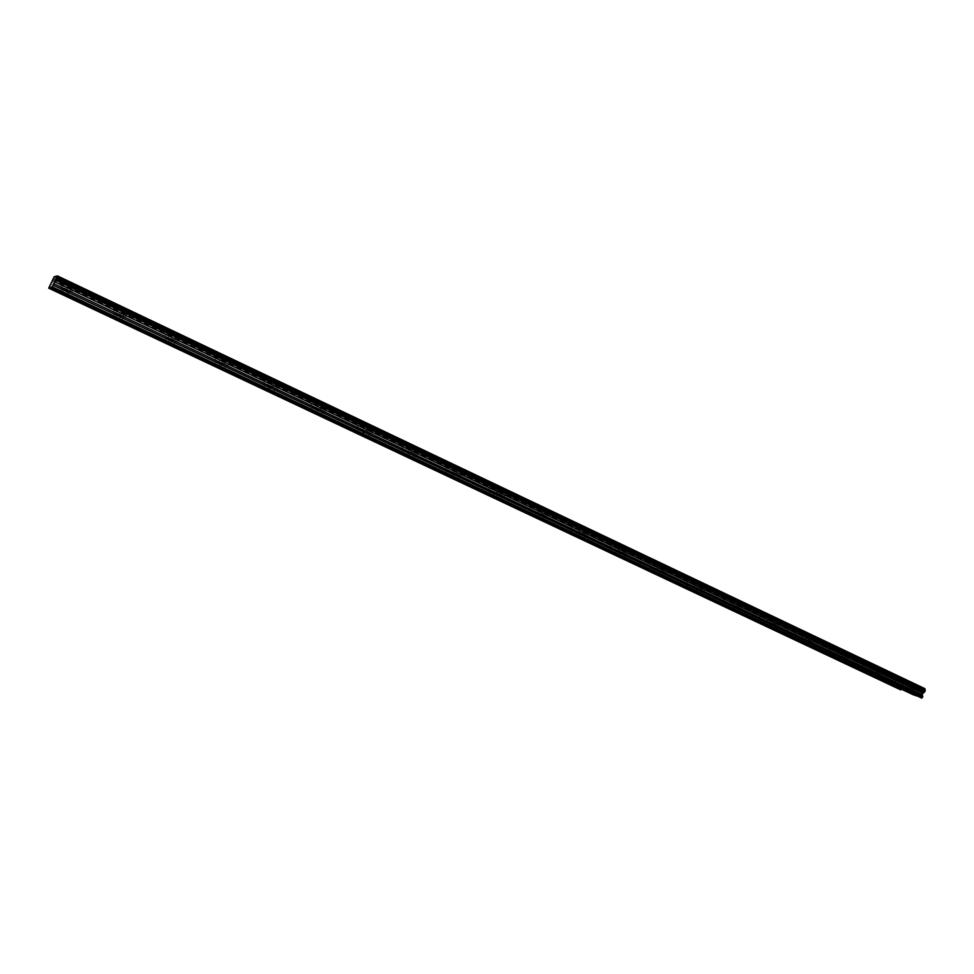 <?xml version="1.0" encoding="UTF-8"?>
<svg xmlns="http://www.w3.org/2000/svg" width="974" height="974" viewBox="0 0 974 974"><rect width="100%" height="100%" fill="white"/><g stroke="black" fill="none" stroke-linecap="round" stroke-linejoin="round"><path stroke-width="0.73" stroke-dasharray="4.87 3.65" d="M65.343 289.655L62.202 288.389L65.343 289.655M900.293 684.722L896.555 683.164L900.293 684.722M867.457 669.187L863.743 667.64L867.457 669.187M833.878 653.298L830.189 651.764L833.878 653.298M799.532 637.045L795.868 635.523L799.532 637.045M764.371 620.401L760.743 618.904L764.371 620.401M728.394 603.381L724.79 601.895L728.394 603.381M691.564 585.958L687.973 584.485L691.564 585.958M653.834 568.11L650.279 566.649L653.834 568.11M615.191 549.823L611.672 548.374L615.191 549.823M575.597 531.086L572.103 529.661L575.597 531.086M535.006 511.886L531.548 510.473L535.006 511.886M493.392 492.187L489.959 490.799L493.392 492.187M450.719 472L447.309 470.612L450.719 472M406.925 451.279L403.553 449.903L406.925 451.279M361.975 430.009L358.639 428.657L361.975 430.009M315.832 408.179L312.532 406.84L315.832 408.179M268.447 385.753L265.172 384.438L268.447 385.753M219.759 362.718L216.52 361.415L219.759 362.718M169.72 339.037L166.505 337.747L169.72 339.037M118.268 314.699L115.09 313.421L118.268 314.699M69.958 282.643L75.29 284.761L69.958 282.643M66.768 289.461L72.076 291.591L66.768 289.461M910.422 682.372L916.765 684.978L910.422 682.372M908.072 687.729L914.416 690.347L908.072 687.729M877.44 666.691L883.747 669.272L877.44 666.691M875.066 672.097L881.36 674.702L875.066 672.097M843.703 650.644L849.973 653.201L843.703 650.644M841.293 656.111L847.55 658.692L841.293 656.111M809.187 634.232L815.408 636.765L809.187 634.232M806.752 639.76L812.961 642.316L806.752 639.76M773.867 617.431L780.04 619.939L773.867 617.431M771.384 623.019L777.556 625.551L771.384 623.019M737.695 600.227L743.832 602.723L737.695 600.227M735.187 605.877L741.311 608.397L735.187 605.877M700.659 582.61L706.747 585.082L700.659 582.61M698.115 588.333L704.19 590.828L698.115 588.333M662.734 564.567L668.761 567.014L662.734 564.567M660.141 570.362L666.167 572.822L660.141 570.362M623.859 546.085L629.849 548.508L623.859 546.085M621.242 551.941L627.207 554.376L621.242 551.941M584.035 527.141L589.964 529.527L584.035 527.141M581.368 533.07L587.285 535.481L581.368 533.07M543.188 507.722L549.068 510.084L543.188 507.722M540.485 513.712L546.353 516.098L540.485 513.712M501.306 487.791L507.125 490.141L501.306 487.791M498.554 493.867L504.374 496.229L498.554 493.867M458.34 467.362L464.111 469.675L458.34 467.362M455.552 473.51L461.311 475.836L455.552 473.51M414.242 446.396L419.964 448.673L414.242 446.396M411.405 452.606L417.116 454.919L411.405 452.606M368.988 424.859L374.637 427.123L368.988 424.859M366.102 431.165L371.739 433.442L366.102 431.165M322.504 402.761L328.104 404.989L322.504 402.761M319.569 409.129L325.158 411.393L319.569 409.129M274.753 380.043L280.293 382.246L274.753 380.043M271.77 386.508L277.298 388.736L271.77 386.508M225.676 356.703L231.167 358.882L225.676 356.703M222.644 363.253L228.123 365.457L222.644 363.253M175.223 332.706L180.665 334.873L175.223 332.706M172.142 339.342L177.56 341.521L172.142 339.342M123.345 308.04L128.726 310.17L123.345 308.04M120.204 314.76L125.573 316.915L120.204 314.76M67.79 283.044L73.038 285.126L67.79 283.044M64.649 289.753L69.885 291.859L64.649 289.753M898.759 677.941L904.992 680.509L898.759 677.941M896.445 683.237L902.667 685.818L896.445 683.237M866.044 662.393L872.241 664.938L866.044 662.393M863.707 667.738L869.892 670.307L863.707 667.738M832.6 646.493L838.748 649.013L832.6 646.493M830.213 651.898L836.362 654.443L830.213 651.898M798.376 630.239L804.487 632.735L798.376 630.239M795.965 635.693L802.065 638.214L795.965 635.693M763.36 613.596L769.423 616.067L763.36 613.596M760.913 619.123L766.976 621.619L760.913 619.123M727.529 596.563L733.544 599.022L727.529 596.563M725.046 602.151L731.06 604.623L725.046 602.151M690.846 579.128L696.812 581.563L690.846 579.128M688.326 584.777L694.292 587.225L688.326 584.777M653.286 561.28L659.203 563.69L653.286 561.28M650.729 566.99L656.646 569.425L650.729 566.99M614.801 542.993L620.682 545.379L614.801 542.993M612.208 548.776L618.076 551.174L612.208 548.776M575.378 524.268L581.21 526.617L575.378 524.268M572.749 530.112L578.568 532.486L572.749 530.112M534.982 505.068L540.753 507.393L534.982 505.068M532.315 510.985L538.074 513.335L532.315 510.985M493.562 485.381L499.285 487.682L493.562 485.381M490.847 491.371L496.557 493.696L490.847 491.371M451.084 465.195L456.757 467.471L451.084 465.195M448.332 471.258L453.994 473.547L448.332 471.258M407.509 444.485L413.122 446.737L407.509 444.485M404.709 450.621L410.31 452.898L404.709 450.621M362.791 423.24L368.355 425.468L362.791 423.24M359.942 429.449L365.493 431.689L359.942 429.449M316.891 401.422L322.394 403.626L316.891 401.422M313.993 407.704L319.496 409.932L313.993 407.704M269.749 379.02L275.204 381.199L269.749 379.02M266.803 385.387L272.257 387.591L266.803 385.387M221.329 356.009L226.723 358.164L221.329 356.009M218.334 362.45L223.728 364.629L218.334 362.45M171.558 332.353L176.915 334.484L171.558 332.353M168.526 338.891L173.859 341.046L168.526 338.891M120.411 308.052L125.707 310.158L120.411 308.052M117.306 314.663L122.602 316.793L117.306 314.663M67.486 289.363L64.284 288.073L67.486 289.363M912.017 689.251L908.206 687.668L912.017 689.251M878.913 673.57L875.139 672.011L878.913 673.57M845.055 657.547L841.293 655.989L845.055 657.547M810.405 641.136L806.667 639.601L810.405 641.136M774.939 624.346L771.238 622.812L774.939 624.346M738.621 607.143L734.944 605.633L738.621 607.143M701.438 589.538L697.786 588.04L701.438 589.538M663.343 571.495L659.727 570.021L663.343 571.495M624.297 553.013L620.718 551.552L624.297 553.013M584.29 534.069L580.735 532.62L584.29 534.069M543.261 514.637L539.73 513.201L543.261 514.637M501.172 494.719L497.69 493.294L501.172 494.719M457.999 474.265L454.541 472.865L457.999 474.265M413.682 453.287L410.261 451.899L413.682 453.287M368.184 431.75L364.8 430.374L368.184 431.75M321.457 409.616L318.108 408.264L321.457 409.616M273.45 386.885L270.127 385.546L273.45 386.885M224.105 363.521L220.818 362.194L224.105 363.521M173.372 339.5L170.109 338.185L173.372 339.5M121.19 314.785L117.964 313.494L121.19 314.785M900.828 689.921L48.944 287.549M913.442 694.852L909.192 692.855M900.731 689.3L901.291 688.009L903.202 687.303L903.385 683.224L905.455 681.252L924.935 688.679M50.843 287.537L61.922 292.76M62.056 292.821L115.626 318.108M115.772 318.169L167.82 342.738M167.966 342.799L218.566 366.687M218.7 366.748L267.923 389.977M268.057 390.038L315.941 412.635M318.108 408.264L316.075 412.659L362.681 434.696M362.791 434.745L408.191 456.173M410.261 451.899L408.301 456.197L452.52 477.09M452.606 477.126L495.717 497.471M497.69 493.294L495.79 497.483L537.818 517.34M537.855 517.352L909.412 692.697M56.175 276.239L917.398 685.806M916.851 686.183L55.822 276.896M55.165 277.054L912.918 684.685M912.821 684.052L55.932 276.677M54.179 276.738L905.455 681.252M903.568 684.32L52.158 280.902M51.537 282.472L903.823 685.891M903.202 687.303L50.685 284.286M49.723 285.906L901.291 688.009M50.977 287.184L913.332 694.231M53.667 277.687L904.676 681.8M903.422 683.419L52.511 280.001M53.156 278.625L903.896 682.348M903.385 683.224L52.584 279.794M53.046 278.832L903.714 682.47M60.023 293.016L62.202 288.389M894.948 686.84L896.555 683.164M862.112 671.354L863.743 667.64M828.533 655.514L830.189 651.764M794.187 639.309L795.868 635.523M759.038 622.739L760.743 618.904M723.061 605.767L724.79 601.895M686.232 588.393L687.973 584.485M648.514 570.606L650.279 566.649M609.87 552.38L611.672 548.374M570.277 533.703L572.103 529.661M529.698 514.552L531.548 510.473M488.084 494.926L489.959 490.799M445.41 474.801L447.309 470.612M401.617 454.14L403.553 449.903M356.679 432.943L358.639 428.657M310.536 411.174L312.532 406.84M263.15 388.821L265.172 384.438M214.45 365.859L216.52 361.415M164.411 342.251L166.505 337.747M112.96 317.974L115.09 313.421M62.336 287.196L65.55 280.354M906.66 686.999L909.01 681.642M873.581 671.342L875.955 665.924M839.734 655.319L842.145 649.841M805.096 638.92L807.543 633.38M769.655 622.13L772.139 616.53M733.361 604.951L735.881 599.278M696.191 587.346L698.748 581.612M658.107 569.315L660.701 563.52M619.087 550.846L621.716 544.977M579.092 531.901L581.758 525.96M538.074 512.482L540.789 506.468M496.01 492.564L498.773 486.476M452.849 472.122L455.649 465.962M408.544 451.145L411.393 444.911M363.058 429.607L365.956 423.288M316.343 407.485L319.277 401.081M268.337 384.742L271.32 378.265M218.992 361.378L222.035 354.816M168.246 337.345L171.339 330.697M116.052 312.63L119.205 305.885M60.266 287.525L63.432 280.792M895.033 682.506L897.346 677.21M862.209 666.983L864.559 661.626M828.643 651.095L831.029 645.689M794.309 634.853L796.732 629.387M759.184 618.234L761.631 612.707M723.219 601.214L725.703 595.625M686.402 583.791L688.922 578.142M648.696 565.955L651.253 560.233M610.065 547.68L612.67 541.897M570.484 528.955L573.126 523.099M529.917 509.755L532.595 503.826M488.315 490.068L491.03 484.066M445.642 469.882L448.405 463.807M401.86 449.16L404.673 443.012M356.922 427.903L359.783 421.669M310.791 406.073L313.689 399.766M263.406 383.646L266.352 377.255M214.706 360.599L217.713 354.134M164.667 336.919L167.723 330.369M113.203 312.569L116.308 305.933M62.08 292.76L64.284 288.073M906.587 691.394L908.206 687.668M873.483 675.761L875.139 672.011M839.625 659.788L841.293 655.989M804.974 643.437L806.667 639.601M769.521 626.696L771.238 622.812M733.203 609.554L734.944 605.633M696.02 591.997L697.786 588.04M657.937 574.027L659.727 570.021M618.904 555.594L620.718 551.552M578.885 536.711L580.735 532.62M537.867 517.352L539.73 513.201M452.618 477.102L454.541 472.865M362.803 434.721L364.8 430.374M268.069 390.002L270.127 385.546M218.724 366.711L220.818 362.194M167.991 342.751L170.109 338.185M115.796 318.121L117.964 313.494M65.757 295.694L67.961 290.995M899.513 688.861L901.145 685.148M866.702 673.387L868.345 669.637M833.147 657.56L834.815 653.773M798.826 641.367L800.506 637.544M763.701 624.809L765.406 620.937M727.748 607.849L729.489 603.941M690.943 590.5L692.709 586.543M653.262 572.724L655.052 568.731M614.667 554.523L616.481 550.48M575.11 535.87L576.949 531.78M534.568 516.756L536.443 512.616M493.014 497.166L494.914 492.966M450.39 477.065L452.326 472.816M406.669 456.441L408.63 452.143M361.792 435.281L363.789 430.934M315.734 413.56L317.755 409.165M268.422 391.256L270.48 386.8M219.832 368.342L221.926 363.826M169.89 344.796L172.021 340.218M118.548 320.592L120.727 315.953M72.076 291.591L75.29 284.761M914.416 690.347L916.765 684.978M881.36 674.702L883.747 669.272M847.55 658.692L849.973 653.201M812.961 642.316L815.408 636.765M777.556 625.551L780.04 619.939M741.311 608.397L743.832 602.723M704.19 590.828L706.747 585.082M666.167 572.822L668.761 567.014M627.207 554.376L629.849 548.508M587.285 535.481L589.964 529.527M546.353 516.098L549.068 510.084M504.374 496.229L507.125 490.141M461.311 475.836L464.111 469.675M417.116 454.919L419.964 448.673M371.739 433.442L374.637 427.123M325.158 411.393L328.104 404.989M277.298 388.736L280.293 382.246M228.123 365.457L231.167 358.882M177.56 341.521L180.665 334.873M125.573 316.915L128.726 310.17M69.885 291.859L73.038 285.126M902.667 685.818L904.992 680.509M869.892 670.307L872.241 664.938M836.362 654.443L838.748 649.013M802.065 638.214L804.487 632.735M766.976 621.619L769.423 616.067M731.06 604.623L733.544 599.022M694.292 587.225L696.812 581.563M656.646 569.425L659.203 563.69M618.076 551.174L620.682 545.379M578.568 532.486L581.21 526.617M538.074 513.335L540.753 507.393M496.557 493.696L499.285 487.682M453.994 473.547L456.757 467.471M410.31 452.898L413.122 446.737M365.493 431.689L368.355 425.468M319.496 409.932L322.394 403.626M272.257 387.591L275.204 381.199M223.728 364.629L226.723 358.164M173.859 341.046L176.915 334.484M122.602 316.793L125.707 310.158M67.888 295.487L70.128 290.715M911.226 693.427L912.857 689.677M878.146 677.819L879.802 674.032M844.3 661.857L845.992 658.022M809.674 645.506L811.391 641.635M774.233 628.79L775.974 624.87M737.951 611.672L739.716 607.703M700.805 594.14L702.583 590.122M662.746 576.182L664.56 572.128M623.75 557.773L625.588 553.67M583.779 538.914L585.642 534.763M542.798 519.58L544.697 515.38M500.77 499.747L502.694 495.498M457.658 479.403L459.618 475.093M413.414 458.523L415.399 454.164M367.989 437.082L370.01 432.675M321.335 415.082L323.392 410.614M273.414 392.461L275.508 387.944M224.166 369.231L226.297 364.641M173.542 345.332L175.697 340.693M121.47 320.763L123.674 316.063"/><path stroke-width="1.46" d="M63.127 294.367L59.986 293.089L63.127 294.367M898.673 688.423L894.936 686.865L898.673 688.423M865.813 672.924L862.1 671.378L865.813 672.924M832.21 657.085L828.521 655.551L832.21 657.085M797.84 640.868L794.175 639.346L797.84 640.868M762.654 624.285L759.026 622.776L762.654 624.285M726.653 607.301L723.049 605.804L726.653 607.301M689.799 589.915L686.22 588.43L689.799 589.915M652.044 572.115L648.501 570.642L652.044 572.115M613.377 553.877L609.858 552.428L613.377 553.877M573.747 535.189L570.265 533.752L573.747 535.189M533.131 516.025L529.673 514.613L533.131 516.025M491.493 496.387L488.059 494.987L491.493 496.387M448.783 476.249L445.386 474.849L448.783 476.249M404.953 455.576L401.592 454.201L404.953 455.576M359.978 434.367L356.642 433.004L359.978 434.367M313.811 412.586L310.499 411.247L313.811 412.586M266.377 390.221L263.114 388.894L266.377 390.221M217.652 367.247L214.426 365.932L217.652 367.247M167.577 343.627L164.375 342.324L167.577 343.627M116.089 319.338L112.923 318.048L116.089 319.338M65.234 294.136L62.044 292.845L65.234 294.136M910.373 693.001L906.575 691.418L910.373 693.001M877.257 677.368L873.471 675.798L877.257 677.368M843.362 661.383L839.612 659.812L843.362 661.383M808.688 645.007L804.962 643.461L808.688 645.007M773.198 628.267L769.497 626.732L773.198 628.267M736.868 611.112L733.191 609.59L736.868 611.112M699.649 593.556L696.008 592.046L699.649 593.556M661.529 575.561L657.913 574.063L661.529 575.561M622.459 557.116L618.88 555.643L622.459 557.116M582.415 538.22L578.86 536.759L582.415 538.22M541.361 518.85L537.843 517.401L541.361 518.85M499.248 498.968L495.754 497.544L499.248 498.968M456.039 478.575L452.581 477.163L456.039 478.575M411.698 457.646L408.276 456.258L411.698 457.646M366.163 436.157L362.778 434.781L366.163 436.157M319.399 414.096L316.051 412.733L319.399 414.096M271.356 391.414L268.033 390.075L271.356 391.414M221.975 368.111L218.687 366.784L221.975 368.111M171.205 344.151L167.954 342.836L171.205 344.151M118.974 319.509L115.76 318.194L118.974 319.509M900.828 689.921L48.7 288.17L49.991 287.951L900.828 689.921M49.991 287.951L52.072 287.598L57.454 275.91L54.179 276.738L48.7 288.17M57.454 275.91L924.935 688.679L924.959 691.503L921.94 694.572L922.828 696.398L922.244 697.713L913.442 694.852L50.733 287.829M52.072 287.598L921.696 698.09M922.828 696.398L53.229 285.236M53.753 283.665L921.94 694.572M922.573 693.135L54.617 281.815M55.53 280.135L923.973 692.173M925.105 689.604L57.089 276.847M52.426 286.94L922.244 697.713M56.054 279.173L924.789 691.625M925.263 690.517L56.723 277.76M56.175 278.966L924.959 691.503M925.3 690.724L56.638 277.967"/></g></svg>
